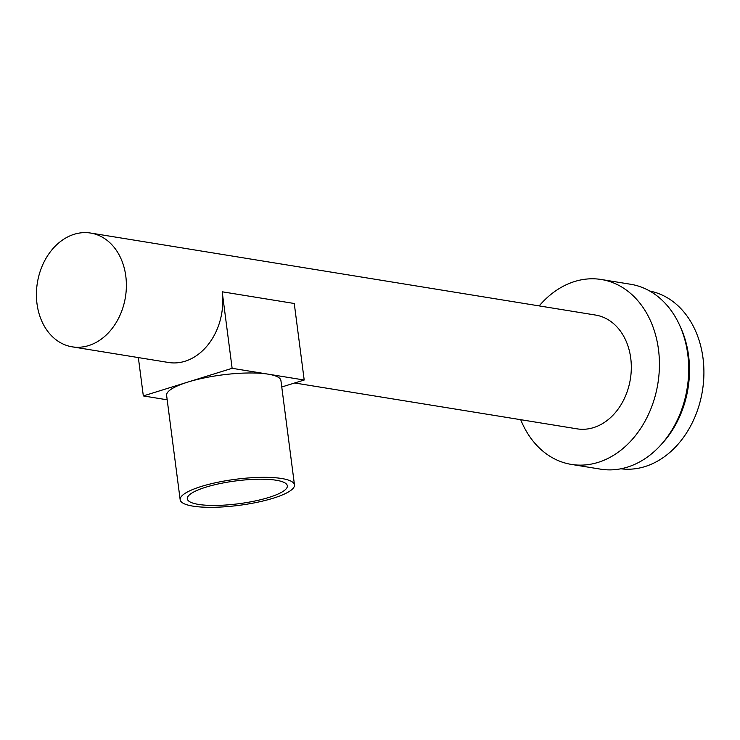 <?xml version="1.0" encoding="UTF-8"?>
<svg xmlns="http://www.w3.org/2000/svg" width="740" height="740" viewBox="0 0 740 740"><rect width="100%" height="100%" fill="white"/><g stroke="black" fill="none" stroke-linecap="round" stroke-linejoin="round"><path stroke-width="1.11" d="M520.701 419.691A93.666 72.483 -80.8 0 0 571.317 464.406A93.666 72.483 -80.8 0 0 658.48 349.511A93.666 72.483 99.2 0 0 601.343 279.507A93.666 72.483 99.2 0 0 539.183 305.907M294.474 484.894A57.637 13.144 172.6 0 0 281.718 478.512A57.637 13.144 172.6 0 0 217.403 482.351A57.637 13.144 172.6 0 0 180.162 499.74A57.637 13.144 172.6 0 0 192.918 506.132A57.637 13.144 172.6 0 0 257.233 502.284A57.637 13.144 172.6 0 0 294.474 484.894L280.923 380.545A57.637 13.144 172.6 0 0 268.167 374.163L232.129 368.307L222.194 291.791A57.637 44.604 99.2 0 1 168.554 362.489L72.159 346.829A57.637 44.604 -80.8 0 1 37 303.752A57.637 44.604 99.2 0 1 90.641 233.054L595.571 315.064A57.637 44.604 99.2 0 1 630.73 358.142A57.637 44.604 -80.8 0 1 577.089 428.849L294.677 382.978M90.641 233.054A57.637 44.604 99.2 0 1 125.8 276.131A57.637 44.604 -80.8 0 1 72.159 346.829M138.352 357.587L143.329 395.928L167.175 399.804M281.755 386.992L304.196 380.018L268.167 374.163A57.637 13.144 172.6 0 0 187.729 382.118L143.329 395.928M232.129 368.307L187.729 382.118A57.637 13.144 172.6 0 0 166.611 395.391L180.162 499.74M276.168 480.232A50.431 11.498 -7.4 0 1 287.333 485.819A50.431 11.498 -7.4 0 1 254.736 501.045A50.431 11.498 -7.4 0 1 198.468 504.402A50.431 11.498 -7.4 0 1 187.303 498.816A50.431 11.498 -7.4 0 1 219.891 483.599A50.431 11.498 -7.4 0 1 276.168 480.232M222.194 291.791L294.261 303.493L304.196 380.018M571.317 464.406L600.593 469.16A93.666 72.483 -80.8 0 0 687.756 354.266A93.666 72.483 99.2 0 0 630.628 284.262L601.343 279.507M680.495 327.182A90.058 69.69 99.2 0 1 688.588 355.718A90.058 69.69 -80.8 0 1 661.486 444.231M649.766 291.051A90.058 69.69 99.2 0 1 703 358.058A90.058 69.69 -80.8 0 1 620.897 468.781"/></g></svg>
